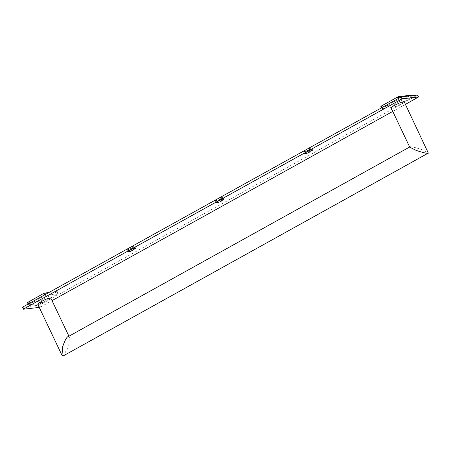 <?xml version="1.0" encoding="UTF-8"?>
<svg xmlns="http://www.w3.org/2000/svg" width="451" height="451" viewBox="0 0 451 451"><rect width="100%" height="100%" fill="white"/><g stroke="black" fill="none" stroke-linecap="round" stroke-linejoin="round"><path stroke-width="0.34" stroke-dasharray="2.25 1.69" d="M22.55 307.278L39.592 305.09L417.632 95.043M129.837 250.435A4.578 0.676 154.6 0 0 127.61 252.182A4.578 0.676 154.6 0 0 133.643 250.006A4.578 0.676 154.6 0 0 135.875 248.259A4.578 0.676 154.6 0 0 129.837 250.435M218.188 201.377A4.578 0.676 154.6 0 0 215.961 203.125A4.578 0.676 154.6 0 0 221.993 200.943A4.578 0.676 154.6 0 0 224.226 199.195A4.578 0.676 154.6 0 0 218.188 201.377M306.539 152.314A4.578 0.676 154.6 0 0 304.307 154.062A4.578 0.676 154.6 0 0 310.344 151.886A4.578 0.676 154.6 0 0 312.577 150.138A4.578 0.676 154.6 0 0 306.539 152.314M381.963 108.567L394.23 107.175L393.159 104.92L380.892 106.306L381.89 108.55L382.251 108.274L381.924 107.592M394.23 107.175L411.622 97.517L399.355 98.91L382.251 108.274M28.56 304.803L40.827 303.41L39.756 301.155L27.488 302.542L28.492 304.786L28.847 304.51L28.526 303.827M40.827 303.41L58.218 293.753L45.951 295.146L28.847 304.51M418.274 97.264L417.355 95.33M39.254 307.419L40.511 307.024L39.592 305.09M40.511 307.024L52.028 300.625M392.77 111.42L405.432 104.39M39.643 307.373L38.724 305.445M391.18 108.071A7.227 1.065 154.6 0 0 391.896 108.201A7.227 1.065 154.6 0 0 399.479 105.292A7.227 1.065 154.6 0 0 404.237 101.875M50.833 298.111A7.227 1.065 -25.4 0 1 46.075 301.527A7.227 1.065 -25.4 0 1 38.493 304.436A7.227 1.065 -25.4 0 1 37.777 304.307M409.762 147.206L410.224 146.806C411.492 146.536 415.45 147.5 422.108 149.693L428.45 152.866M67.977 336.739L68.451 336.587L69.415 337.241L68.71 345.928L63.512 355.754M395.127 106.814L394.05 104.559L393.159 104.92M394.05 104.559L410.585 95.341M41.723 303.049L40.652 300.794L39.756 301.155M40.652 300.794L57.221 291.509L49.08 292.411M133.535 249.775A4.578 0.676 -25.4 0 1 127.498 251.951A4.578 0.676 -25.4 0 1 129.73 250.204A4.578 0.676 -25.4 0 1 135.768 248.027A4.578 0.676 -25.4 0 1 133.535 249.775M127.61 252.182L127.498 251.951C126.77 252.132 127.515 251.495 129.719 250.046A4.403 0.648 -25.4 0 1 135.103 247.87A4.403 0.648 -25.4 0 1 133.389 249.629A4.403 0.648 -25.4 0 1 128.016 251.805A4.403 0.648 -25.4 0 1 129.73 250.04C134.449 247.92 136.461 247.249 135.768 248.027L135.875 248.259M133.355 249.634A4.318 0.637 154.6 0 0 135.035 247.909A4.318 0.637 154.6 0 0 129.764 250.04A4.318 0.637 154.6 0 0 128.084 251.765A4.318 0.637 154.6 0 0 133.355 249.634M133.208 249.488A4.149 0.614 154.6 0 0 135.232 247.903A4.149 0.614 154.6 0 0 129.764 249.877A4.149 0.614 154.6 0 0 127.74 251.461A4.149 0.614 154.6 0 0 133.208 249.488M132.447 247.875A4.149 0.614 -25.4 0 1 126.979 249.854A4.149 0.614 -25.4 0 1 128.997 248.27A4.149 0.614 -25.4 0 1 134.466 246.297A4.149 0.614 -25.4 0 1 132.447 247.875M128.997 248.106A3.974 0.586 -25.4 0 1 133.846 246.145A3.974 0.586 -25.4 0 1 132.301 247.734A3.974 0.586 -25.4 0 1 127.453 249.696A3.974 0.586 -25.4 0 1 128.997 248.106C133.254 246.19 135.08 245.581 134.466 246.297L135.255 247.932L129.775 250.034L127.746 251.495L126.979 249.854C126.359 249.961 127.03 249.38 128.986 248.112M221.886 200.718A4.578 0.676 -25.4 0 1 215.849 202.894A4.578 0.676 -25.4 0 1 218.081 201.146A4.578 0.676 -25.4 0 1 224.113 198.97A4.578 0.676 -25.4 0 1 221.886 200.718M218.081 200.983A4.403 0.648 -25.4 0 1 223.454 198.812A4.403 0.648 -25.4 0 1 221.74 200.571A4.403 0.648 -25.4 0 1 216.367 202.747A4.403 0.648 -25.4 0 1 218.081 200.983M221.706 200.571A4.318 0.637 154.6 0 0 223.386 198.846A4.318 0.637 154.6 0 0 218.115 200.983A4.318 0.637 154.6 0 0 216.435 202.708A4.318 0.637 154.6 0 0 221.706 200.571M221.559 200.43A4.149 0.614 154.6 0 0 223.583 198.846A4.149 0.614 154.6 0 0 218.115 200.819A4.149 0.614 154.6 0 0 216.091 202.403A4.149 0.614 154.6 0 0 221.559 200.43M220.798 198.818A4.149 0.614 -25.4 0 1 215.33 200.791A4.149 0.614 -25.4 0 1 217.348 199.207A4.149 0.614 -25.4 0 1 222.817 197.234A4.149 0.614 -25.4 0 1 220.798 198.818M217.348 199.049A3.974 0.586 -25.4 0 1 222.196 197.087A3.974 0.586 -25.4 0 1 220.652 198.671A3.974 0.586 -25.4 0 1 215.803 200.639A3.974 0.586 -25.4 0 1 217.348 199.049M310.232 151.654A4.578 0.676 -25.4 0 1 304.2 153.836A4.578 0.676 -25.4 0 1 306.432 152.088A4.578 0.676 -25.4 0 1 312.464 149.907A4.578 0.676 -25.4 0 1 310.232 151.654M304.307 154.062L304.2 153.836C303.472 154.016 304.216 153.379 306.421 151.931A4.403 0.648 -25.4 0 1 311.804 149.749A4.403 0.648 -25.4 0 1 310.091 151.513A4.403 0.648 -25.4 0 1 304.718 153.684A4.403 0.648 -25.4 0 1 306.432 151.925C311.151 149.805 313.163 149.134 312.464 149.907L312.577 150.138M310.057 151.513A4.318 0.637 154.6 0 0 311.737 149.788A4.318 0.637 154.6 0 0 306.466 151.919A4.318 0.637 154.6 0 0 304.786 153.644A4.318 0.637 154.6 0 0 310.057 151.513M309.91 151.373A4.149 0.614 154.6 0 0 311.934 149.788A4.149 0.614 154.6 0 0 306.466 151.761A4.149 0.614 154.6 0 0 304.442 153.346A4.149 0.614 154.6 0 0 309.91 151.373M309.144 149.76A4.149 0.614 -25.4 0 1 303.675 151.733A4.149 0.614 -25.4 0 1 305.699 150.149A4.149 0.614 -25.4 0 1 311.167 148.176A4.149 0.614 -25.4 0 1 309.144 149.76M305.699 149.991A3.974 0.586 -25.4 0 1 310.547 148.024A3.974 0.586 -25.4 0 1 309.003 149.614A3.974 0.586 -25.4 0 1 304.154 151.575A3.974 0.586 -25.4 0 1 305.699 149.991C309.95 148.069 311.782 147.466 311.167 148.176L311.957 149.811L306.477 151.919L304.448 153.374L303.675 151.733C303.061 151.846 303.732 151.265 305.688 149.991M411.335 97.811L410.263 95.556M411.622 97.517L410.81 95.815M399.355 98.91L398.983 98.121M398.458 99.271L398.137 98.589M57.937 294.046L56.865 291.791M58.218 293.753L57.147 291.498M45.951 295.146L45.579 294.356M45.061 295.506L44.734 294.824M69.415 337.241L68.93 336.215M224.226 199.195L224.113 198.97C224.812 198.192 222.8 198.863 218.07 200.988C215.866 202.437 215.121 203.074 215.849 202.894L215.961 203.125M218.126 200.977L223.606 198.868L222.817 197.234C223.431 196.523 221.604 197.126 217.337 199.049C215.381 200.323 214.71 200.904 215.33 200.791L216.097 202.437L218.126 200.977M411.695 97.534L410.878 95.809M381.89 108.55L381.54 107.806M58.292 293.77L57.221 291.509M28.492 304.786L28.137 304.042"/><path stroke-width="0.68" d="M402.377 98.808L401.508 99.158L400.589 97.23L401.458 96.875L417.632 95.043L418.551 96.976L402.377 98.808L401.458 96.875M400.589 97.23L22.826 306.99L22.55 307.278L23.469 309.206L39.254 307.419M405.432 104.39L418.551 96.976M52.028 300.625L392.77 111.42M401.508 99.158L23.745 308.918L22.826 306.99M23.745 308.918L23.469 309.206M428.354 153.165L404.237 101.875A7.227 1.065 154.6 0 0 403.527 101.746A7.227 1.065 154.6 0 0 395.944 104.655A7.227 1.065 154.6 0 0 391.18 108.071L409.762 147.206L416.104 150.375C422.762 152.573 426.719 153.532 427.988 153.261L63.473 355.777L62.954 355.957L61.99 355.298L62.7 346.61C65.085 339.806 67.002 336.463 68.451 336.587M61.99 355.298L37.777 304.307A7.227 1.065 -25.4 0 1 42.541 300.89A7.227 1.065 -25.4 0 1 50.123 297.981A7.227 1.065 -25.4 0 1 50.833 298.111L68.93 336.215M409.671 147.009L67.977 336.739M410.81 95.815L410.585 95.341M410.551 95.262L398.284 96.649L380.892 106.306M49.08 292.411L43.989 293.251L27.488 302.542M398.983 98.121L398.284 96.649M398.137 98.589L397.387 97.016M381.924 107.592L381.18 106.013M45.579 294.356L44.88 292.885M44.734 294.824L43.989 293.251M28.526 303.827L27.776 302.249M410.878 95.809L410.624 95.279M381.54 107.806L380.819 106.295M28.137 304.042L27.421 302.531"/></g></svg>
